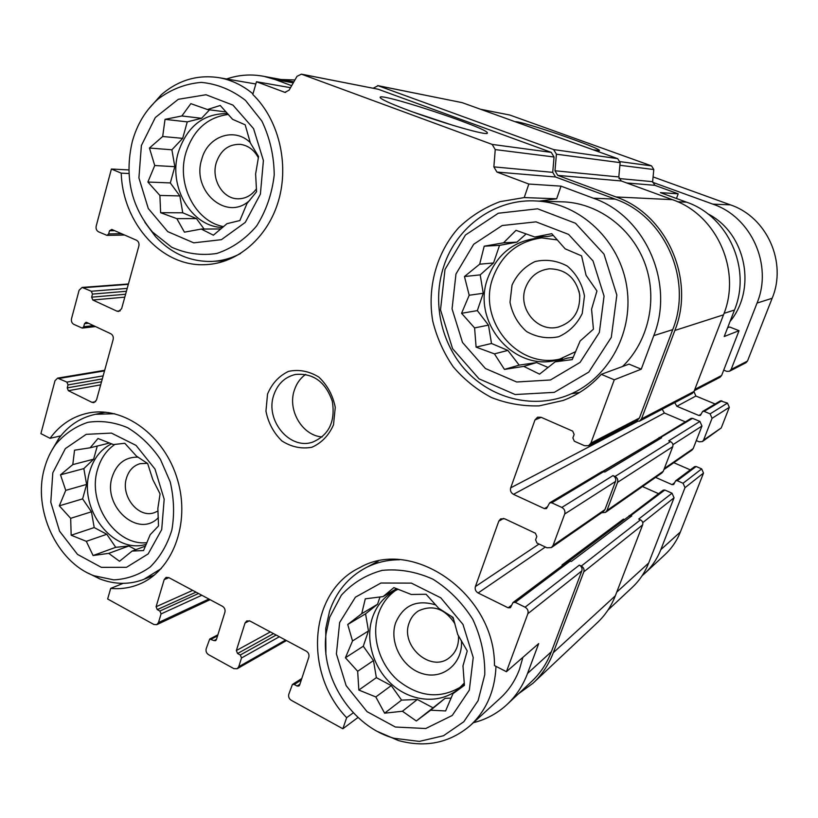 <?xml version="1.0" encoding="UTF-8"?>
<svg xmlns="http://www.w3.org/2000/svg" width="818" height="818" viewBox="0 0 818 818"><rect width="100%" height="100%" fill="white"/><g stroke="black" fill="none" stroke-linecap="round" stroke-linejoin="round"><path stroke-width="1.23" d="M455.984 273.958L452.057 308.877L462.507 342.486L485.432 368.529L516.679 381.996L550.442 379.981L580.054 362.425L599.349 332.476L604.062 296.106L593.019 260.942L568.582 234.388L536.035 221.852L502.17 225.533L473.724 244.234L455.984 273.958M469.195 295.247L464.46 276.535L479.675 264.194L484.205 246.187L503.551 242.813L516.035 230.328L534.829 237.026L551.761 233.682L565.166 248.836L581.578 255.86L586.087 275.349L596.946 290.983L591.567 309.265L593.439 329.153L580.115 341.014L572.222 359.603L555.166 361.842L539.543 374.153L523.796 366.382L504.45 369.409L494.43 353.877L476.107 347.129L474.583 327.916L461.567 313.294L469.195 295.247L483.233 293.273L480.207 274.868L464.46 276.535M141.381 145.543L138.917 177.895L148.283 208.498L167.741 231.637L193.743 242.844L221.412 239.674L245.288 222.384L260.39 194.122L263.406 160.543L253.57 128.641L232.966 105.123L206.003 94.745L178.293 99.305L155.318 117.526L141.381 145.543M154.735 165.512L149.438 148.038L162.68 136.504L165.031 119.356L181.872 115.962L190.85 103.651L207.445 109.54L220.246 105.481L232.609 119.336L245.185 124.817L250.359 142.966L258.57 156.535L255.625 173.937L256.566 191.729L246.964 203.57L239.889 220.543L226.964 223.682L213.406 235.195L201.289 229.06L184.449 232.169L176.841 218.651L160.614 212.7L159.899 195.451L147.884 182.036L154.735 165.512L174.817 166.688L171.903 149.786L149.438 148.038M52.812 472.804L50.788 502.191L59.571 531.199L77.516 554.41L101.33 567.344L126.545 567.293L148.16 553.919L161.698 529.614L164.183 499.225L154.991 469.062L136.064 445.411L111.422 433.09L86.187 434.348L65.348 448.612L52.812 472.804M65.747 490.36L60.501 474.829L72.802 464.604L74.53 450.197L90.174 447.783L97.986 438.509L113.467 444.573L124.806 443.264L136.473 456.147L147.659 463.54L152.813 479.604L160.083 493.929L157.843 508.479L158.528 525.913L150.185 534.696L143.559 550.555L132.107 551.066L119.53 561.26L108.722 553.367L93.078 555.524L86.319 541.332L71.166 535.238L70.675 518.326L59.315 505.831L65.747 490.36L86.616 484.42L83.835 468.602L60.501 474.829M339.654 622.467L336.402 653.919L346.126 685.617L367.047 711.65L395.36 727.018L425.759 728.521L452.252 715.464L469.327 690.126L473.233 657.519L462.988 624.431L440.79 597.825L411.393 583.122L380.922 583.029L355.421 597.181L339.654 622.467M352.527 640.944L347.722 624.512L361.73 613.674L365.288 598.837L383.11 596.588L393.867 587.61L411.249 594.471L426.076 594.267L438.673 608.265L453.1 617.457L457.722 634.492L467.231 650.944L462.968 665.903L464.419 685.32L452.947 693.684L445.606 710.944L430.677 710.198L416.311 720.985L402.436 711.251L384.624 713.184L375.82 696.946L358.836 690.055L357.671 671.292L345.421 657.744L352.527 640.944L368.468 630.944L365.564 613.817L347.722 624.512M677.631 201.78L686.496 202.158L660.412 192.639L678.194 193.805L676.466 198.498M686.496 202.158C728.132 216.146 751.66 268.539 734.472 310.032L724.227 336.515L739.043 330.687L721.619 375.503L719.932 377.333L694.308 390.677M556.649 198.794L524.226 197.567L528.837 184.04L561.046 186.146L556.649 198.794L539.369 201.105M641.251 369.184L629.001 364.122L601.271 374.347L614.277 379.797L641.251 369.184L653.786 335.636L672.733 329.623L639.431 418.008L637.365 420.309L588.602 445.687L584.584 445.738L574.308 441.209L572.876 437.906L574.134 434.44L572.702 431.127L541.097 417.292L537.61 417.19L534.982 419.931L510.698 487.845L637.212 421.618M473.366 722.713C485.923 719.574 497.027 713.623 506.659 704.86C515.882 696.312 522.845 685.852 527.538 673.459L538.704 643.572L506.424 671.701L494.471 665.586C495.299 594.154 412.548 536.802 359.675 567.682C309.184 591.567 303.038 672.222 346.648 717.683L342.865 728.766L358.018 717.447M353.315 712.785L346.648 717.683M727.621 327.742L729.646 326.995L739.043 330.687M510.698 487.845C509.992 490.677 510.923 492.845 513.479 494.338L664.38 413.008L662.181 409.235M664.38 413.008L685.279 421.832M658.265 438.428L690.995 418.417L692.539 418.335L699.922 421.434L701.956 426.055L693.194 448.581L691.967 450.104L663.94 469.542M642.478 486.536L658.5 493.653M628.428 516.598L663.153 490.176L664.819 490.013L672.048 493.213L674.052 497.794L648.674 563.04C644.891 572.631 639.328 580.841 631.977 587.651L607.958 610.116M480.575 109.275L509.788 115.031L651.568 165.89L653.807 169.541L652.631 181.668L654.87 185.328L678.194 193.805M128.947 173.518L121.217 173.15L111.401 169.029L128.825 169.939M121.217 173.15C122.772 223.59 162.097 267.292 205.615 264.643C237.639 263.396 267.936 237.506 278.611 200.41C289.316 163.344 278.611 119.397 252.803 94.489L256.474 81.739L290.523 87.69M60.788 435.882L50.051 438.315L40.9 433.632L54.99 380.738L57.608 378.12L66.892 382.108L68.037 384.92L67.229 387.896L101.514 381.791M123.14 583.357L110.696 588.398L107.649 598.991L153.856 624.482L156.739 624.676L210.114 599.696M256.474 81.739L284.879 92.352L289.091 90.184L297.026 76.319L301.402 74.152L378.233 89.254L551.271 152.373L554.052 156.995L552.723 172.363L555.504 176.985L615.197 199.122C664.605 215.952 692.989 279.582 672.733 329.623M373.182 88.221L378.069 85.716L553.622 149.582L556.414 154.203L554.972 170.768L557.764 175.389L615.974 196.954C666.547 214.132 695.607 279.275 674.85 330.472L641.496 418.898L639.451 421.178L635.647 421.198M281.055 79.499L294.94 79.96M513.479 494.338L544.399 508.622L546.506 508.551L549.655 502.865L551.751 502.804L561.843 507.446L612.989 475.585L615.024 476.495C617.396 477.835 618.244 479.788 617.559 482.354L606.936 510.524L605.463 512.405L601.598 512.763M612.989 475.585C615.361 476.925 616.21 478.878 615.535 481.444L604.921 509.604L603.428 511.495L551.444 547.549L546.976 547.794L536.997 543.08L535.596 539.819L536.812 536.485L535.412 533.224L504.706 518.796L500.718 518.857L498.786 521.168L475.401 586.578L539.021 544.042M562.825 565.248L562.007 564.952L562.753 565.299M475.401 586.578C474.726 589.318 475.636 591.445 478.121 592.978L508.172 607.815L510.422 607.682L513.029 602.508L515.279 602.365L525.095 607.191L579.338 565.126L581.312 566.056C583.633 567.426 584.461 569.359 583.807 571.843L553.305 652.703C548.714 664.727 541.925 674.922 532.947 683.286L518.459 693.817M579.338 565.126C581.649 566.496 582.477 568.418 581.823 570.903L551.373 651.731C546.843 663.582 540.146 673.623 531.271 681.834L507.549 704.022M603.265 471.362L659.104 437.927L661.609 437.804L660.719 437.425L692.539 418.335M659.052 437.507L660.719 437.425M569.573 560.708L629.042 516.148L631.752 515.913L630.882 515.514L664.819 490.013M629.073 515.667L630.882 515.514M593.03 149.755L599.369 150.655C602.641 148.661 520.432 120.43 515.228 121.749M549.655 502.865L601.976 471.608L604.88 471.976L661.609 437.804M699.922 421.434L668.735 440.861L670.525 441.628C672.611 442.773 673.347 444.46 672.744 446.689L663.275 471.26L661.977 472.916L605.463 512.405M513.029 602.508L568.408 561.066L571.434 561.383L631.752 515.913M672.048 493.213L638.715 519.072L640.463 519.859C642.498 521.025 643.224 522.702 642.641 524.87L615.33 595.811C611.21 606.373 605.146 615.392 597.14 622.856L533.817 682.468M342.865 728.766L291.259 700.29C289.051 698.797 288.233 696.793 288.785 694.288L292.425 684.462L294.235 684.482L297.077 686.026L299.909 684.206M297.077 686.026L298.897 686.036L299.623 685.085L308.815 657.222C309.378 654.676 308.55 652.662 306.31 651.179L249.981 621.036L246.76 620.903L245.042 623.009L236.351 650.545L270.349 631.925M236.351 650.545L237.568 653.5L240.308 654.993L241.514 657.958L238.733 666.742L237.179 668.725L233.856 668.623L208.549 654.666C206.453 653.234 205.655 651.281 206.167 648.817L209.705 639.052L213.968 640.596L216.484 639.287M213.968 640.596L215.543 640.668L216.381 639.635L224.909 612.212C225.431 609.707 224.623 607.743 222.496 606.322L168.845 577.62L166.074 577.406L164.173 579.625L156.105 606.731L192.69 590.381M156.105 606.731L157.271 609.604L159.888 611.036L161.064 613.919L158.477 622.57L156.739 624.676M67.229 387.896L68.375 390.697L91.994 402.364L95.665 401.638M111.401 169.029L96.187 226.105C95.726 228.733 96.504 230.635 98.538 231.811L106.994 235.39L108.661 233.928L109.51 230.778L111.821 229.439L136.473 240.226C138.559 241.433 139.357 243.355 138.866 246.013L121.626 308.672L118.62 311.474L117.005 311.188L92.812 300.001L91.647 297.169L92.475 294.091L91.309 291.249L82.137 287.425L79.111 290.237L71.514 318.713C71.064 321.259 71.831 323.141 73.814 324.357L82.26 328.1L83.692 326.73L84.51 323.683L85.951 322.312L86.759 322.456L110.819 333.754C112.853 334.991 113.63 336.893 113.16 339.47L96.493 400.053L93.927 402.65L91.994 402.364M377.64 85.593L462.211 102.659L617.702 158.641L620.146 162.639L618.807 176.954L621.24 180.962L672.365 199.653C716.66 214.541 741.783 270.553 723.511 314.828L694.001 391.474L692.192 393.468L639.451 421.178M653.316 441.393L602.784 471.352M624.615 519.461L623.398 519.133L562.007 564.952M226.596 78.988C238.856 74.765 251.371 73.906 264.163 76.401L275.257 79.571L293.284 82.853M291.668 85.685L275.257 79.571M301.402 74.152L492.15 144.408L495.248 149.592L493.857 166.872L552.723 172.363M410.575 111.156C444.256 123.651 487.978 136.044 487.334 133.129C491.045 128.845 371.157 89.407 380.626 98.088C383.335 100.399 393.325 104.755 410.575 111.156M528.837 184.04L496.945 172.066L493.857 166.872M653.786 335.636C674.942 282.987 645.085 215.891 593.357 198.201L561.046 186.146M614.277 379.797L590.882 443.121L588.602 445.687M561.843 507.446C564.471 508.97 565.422 511.168 564.686 514.031L553.07 545.442L551.444 547.549M525.095 607.191C527.651 608.756 528.571 610.923 527.866 613.684L506.424 671.701M267.537 394.061L265.952 411.168C268.294 422.978 273.631 432.906 281.944 440.974C291.474 447.017 301.453 449.123 311.893 447.262C321.627 442.916 328.836 435.421 333.509 424.798L335.268 407.364C332.865 395.258 327.374 385.145 318.795 377.047C309.02 371.106 298.938 369.204 288.539 371.362C278.958 375.963 271.965 383.53 267.537 394.061M524.226 197.567L499.951 201.678C484.481 207.527 470.728 216.187 458.694 227.67C436.526 252.547 427.006 287.527 432.742 321.085C436.843 337.619 443.653 352.844 453.182 366.761C464.092 379.542 476.863 389.797 491.485 397.538C506.853 403.56 522.753 406.341 539.195 405.871L563.132 400.472C577.743 395.022 590.453 386.311 601.271 374.347M110.696 588.398C120.358 589.308 129.643 587.999 138.549 584.481C172.322 571.414 190.696 523.817 177.526 479.747C164.755 435.554 123.702 405.697 88.375 413.029C72.771 416.311 60 424.736 50.051 438.315M452.906 125.328L412.824 111.984M571.833 393.683L579.584 392.487M622.559 366.495C648.296 341.597 657.866 300.053 645.341 264.654C632.835 229.234 599.727 203.948 564.696 201.913L559.829 201.749M522.927 657.324L519.481 669.359C515.095 680.985 508.53 690.74 499.778 698.633L470.943 724.922M88.436 573.265L99.837 578.919C114.888 584.655 129.561 584.798 143.866 579.349L161.299 568.52M114.592 413.714L95.532 414.286C80.614 417.466 68.364 425.524 58.804 438.479L51.626 450.718M44.417 468.428C32.536 509.297 56.728 562.181 94.07 575.77L113.774 579.87C127.056 579.185 139.213 574.88 150.246 566.956C160.113 557.109 167.322 544.778 171.872 529.962C174.571 514.246 174.019 498.223 170.216 481.904L160.4 459.327C151.228 445.83 140.256 435.258 127.485 427.63C114.203 422.108 100.992 420.34 87.863 422.333C75.338 426.495 64.622 433.847 55.696 444.399C50.614 451.434 46.851 459.44 44.417 468.428M144.868 222.291L155.573 236.688C171.371 253.529 189.991 261.78 211.453 261.443C221.566 261.034 231.269 258.386 240.584 253.508M252.977 93.865C242.915 85.501 231.893 80.164 219.909 77.833C198.191 74.244 178.661 79.878 161.31 94.745L147.925 109.806M132.23 141.811C124.316 176.412 131.084 206.504 152.547 232.077L171.586 247.179C186.156 253.723 201.228 255.829 216.79 253.468C231.934 248.416 245.185 239.285 256.535 226.085C266.116 210.942 272.016 193.897 274.224 174.929C273.999 155.727 269.868 137.751 261.821 120.992L245.461 100.358C231.923 89.888 217.22 83.896 201.33 82.393C185.522 83.692 171.034 89.295 157.864 99.223C145.532 110.318 136.984 124.51 132.23 141.811M147.373 463.336L140.042 463.683C133.344 465.698 128.835 470.483 126.483 478.049C120.512 496.199 138.508 518.704 154.398 512.651L158.038 510.974M138.109 457.15C125.307 456.894 116.657 463.52 112.158 477.006C102.332 506.444 138.426 538.755 158.375 517.641M114.898 444.389C106.493 450.176 100.716 458.54 97.557 469.501C86.912 503.182 115.624 546.271 146.995 542.671M146.32 544.267C113.334 554.941 77.853 508.643 89.704 471.628C93.528 458.54 100.829 449.256 111.585 443.785M258.396 157.843C254.193 149.95 248.171 145.461 240.349 144.367C228.651 144.029 220.625 150.154 216.259 162.741C211.085 179.224 222.619 198.723 237.711 198.794C245.308 198.886 251.566 195.533 256.494 188.733M250.257 142.598C234.234 126.718 207.435 136.391 201.719 159.387C191.279 191.054 226.913 222.056 249.715 200.349M228.386 114.438C207.373 117.219 193.191 130.052 185.829 152.946C176.34 184.295 195.308 221.606 223.621 226.637M222.588 227.516C191.33 226.883 167.854 186.576 178.293 152.383C187.005 126.34 203.447 113.405 227.608 113.569M730.014 321.556C757.284 288.58 745.699 232.67 707.59 213.702M399.47 559.747C387.395 559.798 376.219 562.457 365.932 567.702C348.407 577.079 336.28 591.598 329.552 611.271L325.728 628.541L325.891 652.754M377.681 731.558L398.335 740.525C425.524 747.938 449.43 743.01 470.064 725.719C486.291 710.719 494.931 690.934 495.994 666.363M329.695 617.273L326.106 633.439C320.042 677.038 351.679 726.619 394.071 738.296L419.389 741.394L443.479 735.75L463.806 721.742L478.111 700.658L484.767 674.666C485.105 655.729 481.107 637.283 472.784 619.328C462.201 602.61 448.898 589.216 432.865 579.154C416.004 571.629 399.112 568.704 382.2 570.371C366.106 574.727 352.486 583.019 341.331 595.238L329.695 617.273M443.704 266.535C432.037 301.985 440.912 343.407 465.963 370.656C491.045 397.845 530.77 408.642 565.34 396.198C606.189 381.709 633.776 334.736 626.956 287.905C620.433 241.034 580.565 203.355 536.976 201.023C495.504 198.099 456.352 226.678 443.704 266.535M445.002 269.47L440.513 309.848L452.579 348.683L479.031 378.836L515.166 394.542L554.307 392.354L588.766 372.108L611.302 337.353L616.844 295.032L603.981 254.091L575.483 223.253L537.61 208.805L498.326 213.232L465.442 235.032L445.002 269.47M454.951 623.766C444.859 608.551 432.671 604.277 418.376 610.944C414.082 613.715 411.025 617.631 409.225 622.692C399.879 645.688 430.82 673.071 449.358 657.744C455.974 652.467 459.01 645.126 458.479 635.709M435.82 604.931C416.822 599.246 403.458 605.146 395.718 622.61C388.714 642.212 402.374 668.112 422.834 673.756C443.244 679.942 463.223 663.112 461.403 640.566M453.601 619.124L451.424 616.322M395.738 590.33C387.64 596.107 381.883 603.909 378.468 613.756C371.024 635.545 378.928 663.316 397.333 679.911C418.519 697.008 439.655 699.359 460.718 686.967M464.297 683.071L457.835 689.523C439.951 704.104 412.139 701.967 392.814 685.279C373.427 668.664 364.828 639.891 372.507 617.396C376.464 606.077 383.366 597.498 393.202 591.68L398.192 589.216M525.524 287.742C517.538 308.181 537.109 332.374 557.764 327.2C573.193 322.333 580.483 311.341 579.625 294.235C575.606 277.568 565.494 269.091 549.287 268.805C537.815 270.298 529.89 276.607 525.524 287.742M579.001 291.075L579.829 296.034M512.048 285.053L510.003 302.241C512.283 313.989 517.804 323.754 526.567 331.535C536.669 337.251 547.344 339 558.592 336.76C569.124 332.047 577.017 324.286 582.242 313.478L584.471 295.942C582.14 283.897 576.455 273.969 567.406 266.157C557.048 260.553 546.26 259.02 535.054 261.545C524.675 266.504 517.007 274.337 512.048 285.053M542.14 237.803C518.275 241.075 501.925 254.265 493.07 277.363C476.413 320.605 518.909 371.29 562.436 358.396M575.698 351.628L558.919 359.501C514.798 373.581 470.861 322.067 487.845 277.956C497.518 253.099 515.309 239.715 541.219 237.813L557.406 239.94M305.666 374.388C300.257 378.264 296.453 383.611 294.276 390.411C287.394 410.421 302.466 435.738 322.159 436.945M273.703 395.278C264.96 420.104 289.521 450.135 312.507 442.17C328.928 435.217 335.523 421.597 332.312 401.301C325.564 381.883 313.294 372.936 295.513 374.45C284.817 376.986 277.547 383.939 273.703 395.278M365.564 613.817L377.538 604.267L361.73 613.674M377.538 604.267L380.022 596.935M396.628 588.633L383.11 596.588M464.358 684.226L452.947 693.684M451.137 698.081L445.043 698.337L430.677 710.198M445.043 698.337L416.311 720.985M432.589 707.57L417.344 699.472L402.436 711.251M417.344 699.472L401.587 700.116L384.624 713.184M401.587 700.116L391.26 685.586L375.82 696.946M391.26 685.586L376.362 677.662L358.836 690.055M376.362 677.662L373.478 660.576L357.671 671.292M373.478 660.576L363.274 646.23L345.421 657.744M363.274 646.23L368.468 630.944M83.835 468.602L93.62 459.195L72.802 464.604M93.62 459.195L97.281 446.035M109.653 442.988L90.174 447.783M145.553 546.046L132.107 551.066M135.798 549.686L128.866 546.005L108.722 553.367M128.866 546.005L115.737 547.324L93.078 555.524M115.737 547.324L106.81 534.266L86.319 541.332M106.81 534.266L94.213 527.569L71.166 535.238M94.213 527.569L91.432 511.792L70.675 518.326M91.432 511.792L82.608 498.878L59.315 505.831M82.608 498.878L86.616 484.42M171.903 149.786L182.68 138.354L162.68 136.504M182.68 138.354L187.261 121.872L165.031 119.356M187.261 121.872L201.576 118.303L181.872 115.962M201.576 118.303L209.582 109.817M226.197 111.984L207.445 109.54M220.921 228.958L201.289 229.06M204.101 229.02L196.463 218.6L176.841 218.651M196.463 218.6L182.751 212.803L160.614 212.7M182.751 212.803L179.848 195.931L159.899 195.451M179.848 195.931L170.308 182.925L147.884 182.036M170.308 182.925L174.817 166.688M480.207 274.868L493.53 262.987L479.675 264.194M493.53 262.987L499.532 245.359L484.205 246.187M499.532 245.359L516.925 242.148L503.551 242.813M516.925 242.148L526.189 233.897M553.357 235.42L547.528 236.494L534.829 237.026M573.254 357.261L567.303 358.12L555.166 361.842M548.121 367.456L536.618 362.589L523.796 366.382M536.618 362.589L519.164 365.125L504.45 369.409M519.164 365.125L507.886 350.421L494.43 353.877M507.886 350.421L491.506 343.488L476.107 347.129M491.506 343.488L488.479 325.124L474.583 327.916M488.479 325.124L477.344 310.615L461.567 313.294M477.344 310.615L483.233 293.273M652.621 182.281L712.897 204.152C751.353 217.015 772.949 264.991 757.039 303.079L731.128 369.46L729.492 371.239L726.67 371.331L723.705 370.135M653.091 176.913L730.372 204.848C766.855 217.015 787.274 262.281 772.151 298.273L747.488 361.055L745.944 362.742L729.492 371.239M694.554 390.544L693.736 392.026M715.126 404L695.883 396.024L694.053 391.863M695.883 396.024L676.864 406.28L674.738 402.64M676.864 406.28L698.869 415.493L700.361 415.411L702.652 411.454L704.145 411.362L710.106 413.857L712.069 418.305L703.572 440.084L702.386 441.567L699.206 441.832L696.302 440.595M702.652 411.454L720.392 400.851L727.468 403.1L729.329 407.313L721.231 427.947L702.386 441.567M655.576 477.385L672.059 484.645L673.684 484.491L675.607 480.851L677.232 480.698L683.071 483.254L684.993 487.671L660.791 549.696C657.089 559.072 651.629 567.078 644.41 573.725L642.13 575.719M673.807 462.702L690.29 469.859M675.607 480.851L694.584 466.649L696.128 466.495L701.68 468.898L703.511 473.07L680.392 531.956C676.844 540.862 671.639 548.479 664.748 554.819L645.105 573.081M626.711 182.956L654.87 185.328M724.063 313.335L734.472 310.032M694.809 389.368L721.619 375.503M480.8 109.356L509.788 115.031M620.116 161.647L651.568 165.89M619.901 165.277L653.807 169.541M618.97 178.528L652.631 181.668M534.982 419.931L541.23 417.354M544.399 508.622L547.743 506.608M551.751 502.804L603.868 471.536M615.024 476.495L670.525 441.628M672.928 444.655L701.956 426.055M664.328 468.53L693.194 448.581M498.786 521.168L503.571 518.428M478.121 592.978L545.35 547.027M508.172 607.815L511.69 605.167M515.279 602.365L570.453 560.923M581.312 566.056L640.463 519.859M642.764 522.6L674.052 497.794M616.741 592.15L648.674 563.04M245.042 623.009L249.378 620.77M241.514 657.958L279.347 636.741M238.733 666.742L285.554 640.065M164.173 579.625L168.897 577.641M161.064 613.919L201.811 595.259M158.477 622.57L208.897 599.052M59.377 378.417L104.52 370.881M66.892 382.108L103.15 375.871M68.375 390.697L100.675 384.849M83.61 287.711L128.324 284.347M91.309 291.249L127.209 288.396M92.812 300.001L124.796 297.159M117.005 311.188L120.215 310.85M378.069 85.716L462.211 102.659M553.622 149.582L617.702 158.641M556.414 154.203L620.146 162.639M554.972 170.768L618.807 176.954M557.764 175.389L621.24 180.962M615.974 196.954L672.365 199.653M674.85 330.472L723.511 314.828M641.496 418.898L694.001 391.474M617.559 482.354L672.744 446.689M606.936 510.524L663.275 471.26M583.807 571.843L642.641 524.87M553.305 652.703L615.33 595.811M284.275 92.178L285.646 92.414M301.893 74.295L378.233 89.254M492.15 144.408L551.271 152.373M495.248 149.592L554.052 156.995M496.945 172.066L555.504 176.985M593.357 198.201L615.197 199.122M590.882 443.121L639.431 418.008M564.686 514.031L615.535 481.444M553.07 545.442L604.921 509.604M527.866 613.684L581.823 570.903M527.538 673.459L551.373 651.731M294.235 684.482L301.3 679.973M237.568 653.5L273.529 633.633M240.308 654.993L276.177 635.054M211.269 639.124L217.547 635.883M157.271 609.604L196.003 592.15M159.888 611.036L198.529 593.5M68.037 384.92L102.311 378.918M84.51 323.683L88.436 323.243M83.692 326.73L93.446 325.595M92.475 294.091L126.412 291.28M91.647 297.169L125.594 294.245M109.51 230.778L114.694 230.696M108.661 233.928L121.514 233.682M772.151 298.273L757.039 303.079M730.372 204.848L712.897 204.152M747.488 361.055L731.128 369.46M701.261 414.051L698.869 415.493M721.813 400.769L704.145 411.362M727.468 403.1L710.106 413.857M729.329 407.313L712.069 418.305M721.231 427.947L703.572 440.084M674.625 482.722L672.059 484.645M696.128 466.495L677.232 480.698M701.68 468.898L683.071 483.254M703.511 473.07L684.993 487.671M680.392 531.956L660.791 549.696M264.163 76.401L293.856 81.851M292.425 684.462L301.781 678.521M237.179 668.725L286.484 640.566M209.705 639.052L217.874 634.84M57.608 378.12L104.684 370.298M82.26 328.1L95.461 326.546M82.137 287.425L128.426 283.969M106.994 235.39L124.602 235.032M486.782 133.406L487.334 133.129M139.745 583.98L138.549 584.481M207.854 264.511L205.615 264.643M105.42 412.19L95.532 414.286M154.51 574.993L145.021 578.878M94.07 575.77L99.837 578.919M55.696 444.399L58.804 438.479M255.819 83.998L219.909 77.833M226.013 260.645L213.621 261.32M152.547 232.077L155.573 236.688M157.864 99.223L161.31 94.745M238.375 198.815L237.711 198.794M566.915 398.979L563.132 400.472M378.243 561.179L365.932 567.702M394.071 738.296L398.335 740.525M326.106 633.439L325.728 628.541M564.696 201.913L536.976 201.023M458.448 689.012L457.835 689.523M559.011 326.903L557.764 327.2M561.363 358.765L558.919 359.501M313.274 441.924L312.507 442.17"/></g></svg>
